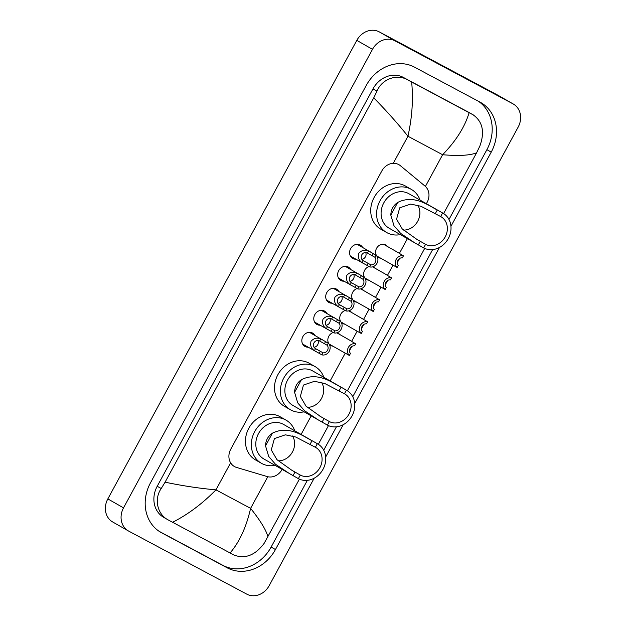 <?xml version="1.0" encoding="UTF-8"?>
<svg xmlns="http://www.w3.org/2000/svg" width="626" height="626" viewBox="0 0 626 626"><rect width="100%" height="100%" fill="white"/><g stroke="black" fill="none" stroke-linecap="round" stroke-linejoin="round"><path stroke-width="0.94" d="M337.351 332.656A7.23 6.26 -60.3 0 1 337.774 332.86A7.23 6.26 -60.3 0 1 337.907 332.938A7.23 6.26 -60.3 0 1 339.582 334.409M332.86 346.178A7.23 6.26 -60.3 0 1 330.88 345.568A7.23 6.26 -60.3 0 1 330.747 345.489A7.23 6.26 -60.3 0 1 327.954 338.635A7.23 6.26 -60.3 0 1 333.228 332.508M349.292 310.66A7.23 6.26 -60.3 0 1 349.715 310.864A7.23 6.26 -60.3 0 1 349.856 310.942A7.23 6.26 -60.3 0 1 351.522 312.413M344.801 324.182A7.23 6.26 -60.3 0 1 342.821 323.572A7.23 6.26 -60.3 0 1 342.688 323.501A7.23 6.26 -60.3 0 1 339.895 316.639A7.23 6.26 -60.3 0 1 345.169 310.512M361.233 288.672A7.23 6.26 -60.3 0 1 361.664 288.876A7.23 6.26 -60.3 0 1 361.797 288.946A7.23 6.26 -60.3 0 1 363.463 290.417M356.742 302.194A7.23 6.26 -60.3 0 1 354.762 301.575A7.23 6.26 -60.3 0 1 354.629 301.505A7.23 6.26 -60.3 0 1 351.835 294.643A7.23 6.26 -60.3 0 1 357.117 288.523M373.174 266.676A7.23 6.26 -60.3 0 1 373.605 266.879A7.23 6.26 -60.3 0 1 373.738 266.95A7.23 6.26 -60.3 0 1 375.404 268.429M368.683 280.198A7.23 6.26 -60.3 0 1 366.703 279.587A7.23 6.26 -60.3 0 1 366.57 279.509A7.23 6.26 -60.3 0 1 363.776 272.654A7.23 6.26 -60.3 0 1 369.058 266.527M380.631 258.202A7.23 6.26 -60.3 0 1 378.644 257.591A7.23 6.26 -60.3 0 1 378.511 257.513A7.23 6.26 -60.3 0 1 376.617 248.209A7.23 6.26 -60.3 0 1 385.546 244.883A7.23 6.26 -60.3 0 1 385.679 244.962A7.23 6.26 -60.3 0 1 387.345 246.433M308.125 347.187A7.692 6.659 -60.3 0 1 305.081 346.499A7.692 6.659 -60.3 0 1 304.94 346.421A7.692 6.659 -60.3 0 1 302.921 336.522A7.692 6.659 -60.3 0 1 312.421 332.985A7.692 6.659 -60.3 0 1 312.562 333.063A7.692 6.659 -60.3 0 1 314.847 335.419M320.066 325.191A7.692 6.659 -60.3 0 1 317.022 324.511A7.692 6.659 -60.3 0 1 316.881 324.425A7.692 6.659 -60.3 0 1 314.862 314.534A7.692 6.659 -60.3 0 1 324.362 310.989A7.692 6.659 -60.3 0 1 324.503 311.067A7.692 6.659 -60.3 0 1 326.788 313.423M332.007 303.203A7.692 6.659 -60.3 0 1 328.963 302.514A7.692 6.659 -60.3 0 1 328.822 302.436A7.692 6.659 -60.3 0 1 326.803 292.538A7.692 6.659 -60.3 0 1 336.303 289.001A7.692 6.659 -60.3 0 1 336.444 289.079A7.692 6.659 -60.3 0 1 338.729 291.426M343.948 281.207A7.692 6.659 -60.3 0 1 340.904 280.518A7.692 6.659 -60.3 0 1 340.763 280.44A7.692 6.659 -60.3 0 1 338.744 270.542A7.692 6.659 -60.3 0 1 348.244 267.005A7.692 6.659 -60.3 0 1 348.385 267.083A7.692 6.659 -60.3 0 1 350.67 269.438M355.889 259.211A7.692 6.659 -60.3 0 1 352.845 258.522A7.692 6.659 -60.3 0 1 352.704 258.444A7.692 6.659 -60.3 0 1 350.685 248.545A7.692 6.659 -60.3 0 1 360.185 245.009A7.692 6.659 -60.3 0 1 360.326 245.087A7.692 6.659 -60.3 0 1 362.61 247.442M426.384 203.7L427.128 202.323A13.553 11.737 119.7 0 0 424.944 186.024L400.366 165.679A13.553 11.737 119.7 0 0 398.918 164.677A13.553 11.737 119.7 0 0 398.668 164.544A13.553 11.737 119.7 0 0 381.844 170.921L230.751 449.21A13.553 11.737 119.7 0 0 234.39 466.511A13.553 11.737 119.7 0 0 236.534 467.426L267.192 476.566A13.553 11.737 119.7 0 0 282.115 469.406L282.13 469.383M301.098 434.436L311.185 415.867M330.16 380.921L345.2 353.22M351.671 341.311L357.141 331.224M363.612 319.315L369.082 309.236M375.553 297.319L381.023 287.24M387.494 275.323L392.964 265.244M399.435 253.334L407.409 238.647M128.385 530.934L112.688 521.974A18.068 15.65 -60.3 0 1 107.836 498.906L356.804 40.369A18.068 15.65 -60.3 0 1 379.231 31.863L497.287 94.886A18.068 15.65 -60.3 0 1 497.615 95.066L513.312 104.026A18.068 15.65 -60.3 0 1 518.164 127.094L269.196 585.631A18.068 15.65 -60.3 0 1 246.769 594.137L128.713 531.114A18.068 15.65 -60.3 0 1 128.385 530.934A18.068 15.65 -60.3 0 1 123.533 507.866L372.493 49.329A18.068 15.65 -60.3 0 1 394.928 40.815L512.976 103.838A18.068 15.65 -60.3 0 1 513.312 104.026M450.955 226.283L491.214 152.134A38.851 33.648 119.7 0 0 480.784 102.539A38.851 33.648 119.7 0 0 480.064 102.14L414.475 67.131A38.851 33.648 119.7 0 0 366.257 85.426L150.483 482.826A38.851 33.648 119.7 0 0 160.913 532.413A38.851 33.648 119.7 0 0 161.633 532.812L227.215 567.829A38.851 33.648 119.7 0 0 275.44 549.534L314.158 478.217M325.669 457.019L343.22 424.702M354.731 403.504L439.444 247.481M448.991 219.476L486.895 149.669A38.851 33.648 119.7 0 0 478.201 101.146M159.176 531.349L222.903 565.364A38.851 33.648 119.7 0 0 271.121 547.069L307.35 480.345M323.712 450.211L336.412 426.83M352.767 396.696L432.636 249.602M468.851 112.383L472.99 114.746C482.669 121.514 484.954 131.953 479.852 146.061L476.613 152.783C470.22 155.444 458.881 156.093 442.613 154.732C456.096 140.787 464.93 126.773 469.109 112.68L473.397 114.973L469.304 112.633A24.398 21.127 119.7 0 0 468.851 112.383L403.261 77.374A24.398 21.127 119.7 0 0 372.986 88.861L157.212 486.261A24.398 21.127 119.7 0 0 163.762 517.397L168.355 520.01C157.494 514.627 153.714 499.227 161.218 488.538L165.084 482.177C182.557 485.839 199.514 488.397 215.954 489.853C202.347 503.727 187.894 514.533 172.588 522.272L168.355 520.01M476.613 152.783L443.615 213.552M424.686 248.412L347.391 390.78M328.462 425.633L318.337 444.296M299.408 479.148L264.078 543.454C255.072 555.387 245.024 559.237 233.936 555.019L172.588 522.272M469.109 112.68L411.634 81.998C413.379 99.174 412.151 117.25 407.956 136.233C397.682 123.424 386.273 110.63 373.745 97.867L165.084 482.177M373.745 97.867L376.985 91.146C381.852 79.04 396.876 73.641 407.401 79.737L411.634 81.998M230.063 552.961C239.422 542.116 246.268 527.248 250.611 508.351C260.721 521.067 266.496 530.645 267.951 537.092M374.911 257.27L367.431 253.053C362.548 250.556 358.573 257.889 363.299 260.659L370.803 264.837A4.515 3.912 119.7 0 0 375.271 262.341A4.515 3.912 119.7 0 0 374.911 257.27L376.023 255.22L357.141 244.32M376.023 255.22A6.776 5.869 119.7 0 1 377.001 263.264A6.776 5.869 119.7 0 1 369.684 266.887L350.427 256.097M363.831 263.742L362.196 262.701C358.909 260.533 357.775 257.38 358.792 253.256C361.695 250.165 364.942 249.414 368.542 251.01L370.295 251.832M369.684 266.887L370.803 264.837M362.039 259.242A4.515 3.912 119.7 0 0 365.78 252.755M362.97 279.259L355.49 275.041C350.607 272.553 346.632 279.885 351.358 282.655L358.855 286.833A4.515 3.912 119.7 0 0 363.33 284.337A4.515 3.912 119.7 0 0 362.97 279.259L364.082 277.216L345.2 266.316M364.082 277.216A6.776 5.869 119.7 0 1 365.06 285.26A6.776 5.869 119.7 0 1 357.743 288.883L338.486 278.085M351.89 285.738L350.255 284.697C346.968 282.522 345.834 279.376 346.851 275.252C349.754 272.154 353.001 271.41 356.601 273.006L358.354 273.828M357.743 288.883L358.855 286.833M350.098 281.238A4.515 3.912 119.7 0 0 353.839 274.751M351.029 301.255L343.549 297.037C338.666 294.549 334.691 301.881 339.417 304.651L346.914 308.829A4.515 3.912 119.7 0 0 351.389 306.333A4.515 3.912 119.7 0 0 351.029 301.255L352.141 299.205L333.259 288.312M352.141 299.205A6.776 5.869 119.7 0 1 353.111 307.256A6.776 5.869 119.7 0 1 345.802 310.879L326.545 300.081M339.949 307.726L338.314 306.685C335.027 304.518 333.893 301.372 334.91 297.248C337.813 294.15 341.06 293.398 344.66 294.995L346.413 295.816M345.802 310.879L346.914 308.829M338.15 303.227A4.515 3.912 119.7 0 0 341.898 296.747M339.089 323.251L331.608 319.033C326.725 316.537 322.742 323.869 327.476 326.639L334.973 330.825A4.515 3.912 119.7 0 0 339.449 328.329A4.515 3.912 119.7 0 0 339.089 323.251L340.2 321.201L321.318 310.3M340.2 321.201A6.776 5.869 119.7 0 1 341.17 329.245A6.776 5.869 119.7 0 1 333.861 332.868L314.596 322.077M328.001 329.722L326.373 328.681C323.086 326.514 321.952 323.368 322.969 319.237C325.872 316.146 329.12 315.394 332.719 316.991L334.472 317.812M333.861 332.868L334.973 330.825M326.209 325.223A4.515 3.912 119.7 0 0 329.949 318.744M327.148 345.239L319.667 341.029C314.784 338.533 310.801 345.865 315.535 348.635L323.032 352.814A4.515 3.912 119.7 0 0 327.508 350.317A4.515 3.912 119.7 0 0 327.148 345.239L328.259 343.197L309.377 332.296M328.259 343.197A6.776 5.869 119.7 0 1 329.229 351.241A6.776 5.869 119.7 0 1 321.92 354.864L302.655 344.073M316.06 351.718L314.424 350.677C311.145 348.51 310.011 345.356 311.028 341.233C313.931 338.142 317.179 337.391 320.778 338.987L322.531 339.808M321.92 354.864L323.032 352.814M314.268 347.219A4.515 3.912 119.7 0 0 318.008 340.732M376.844 256.042L397.119 267.49A6.776 5.869 119.7 0 1 396.141 259.446A6.776 5.869 119.7 0 1 403.457 255.823L400.045 253.812M399.576 258.522L397.252 262.677M403.457 255.823L402.346 257.873A4.515 3.912 119.7 0 0 397.87 260.369A4.515 3.912 119.7 0 0 398.23 265.447L397.119 267.49M364.903 278.038L385.178 289.486A6.776 5.869 119.7 0 1 384.2 281.442A6.776 5.869 119.7 0 1 391.508 277.819L388.104 275.808M387.635 280.511L385.311 284.673M391.508 277.819L390.397 279.861A4.515 3.912 119.7 0 0 385.929 282.365A4.515 3.912 119.7 0 0 386.289 287.436L385.178 289.486M352.962 300.034L373.237 311.482A6.776 5.869 119.7 0 1 372.259 303.43A6.776 5.869 119.7 0 1 379.567 299.807L376.163 297.804M360.701 288.844L376.124 297.773M375.694 302.507L373.37 306.67M379.567 299.807L378.456 301.857A4.515 3.912 119.7 0 0 373.988 304.353A4.515 3.912 119.7 0 0 374.348 309.432L373.237 311.482M357.509 331.428L361.296 333.47A6.776 5.869 119.7 0 1 360.318 325.426A6.776 5.869 119.7 0 1 367.626 321.803L364.222 319.792M348.752 310.832L364.183 319.769M363.745 324.503L361.429 328.666M367.626 321.803L366.515 323.853A4.515 3.912 119.7 0 0 362.047 326.349A4.515 3.912 119.7 0 0 362.407 331.428L361.296 333.47M329.08 344.018L349.347 355.466A6.776 5.869 119.7 0 1 348.377 347.422A6.776 5.869 119.7 0 1 355.685 343.799L352.281 341.788M351.804 346.491L349.488 350.654M355.685 343.799L354.574 345.849A4.515 3.912 119.7 0 0 350.106 348.346A4.515 3.912 119.7 0 0 350.466 353.424L349.347 355.466M417.816 205.234A15.814 13.694 -60.3 0 1 417.479 221.674A15.814 13.694 -60.3 0 1 403.379 230.071M442.605 212.965L440.665 216.541A15.814 13.694 -60.3 0 1 440.962 216.706A15.814 13.694 -60.3 0 1 445.109 237.058A15.814 13.694 -60.3 0 1 425.578 244.328L423.638 247.904L414.568 242.739L400.695 233.443L393.965 225.689L390.812 215.109C390.953 209.71 393.245 205.484 397.69 202.441C414.835 193.778 430.218 206.791 437.308 209.945L442.605 212.965A19.875 17.215 -60.3 0 1 442.973 213.169A19.875 17.215 -60.3 0 1 448.193 238.756A19.875 17.215 -60.3 0 1 423.638 247.904M440.665 216.541L420.977 206.275L410.679 204.092L399.693 207.832L396.563 219.202L402.252 228.952L416.947 239.414L425.578 244.328M442.973 213.169L408.841 193.692A19.875 17.215 119.7 0 0 408.473 193.489A19.875 17.215 119.7 0 0 383.918 202.636A19.875 17.215 119.7 0 0 389.137 228.216L413.536 242.145M400.35 234.617A24.844 21.519 -60.3 0 1 387.134 232.786A24.844 21.519 -60.3 0 1 386.672 232.536A24.844 21.519 -60.3 0 1 380.146 200.555A24.844 21.519 -60.3 0 1 410.844 189.122A24.844 21.519 -60.3 0 1 411.305 189.373A24.844 21.519 -60.3 0 1 420.054 200.093M386.672 232.536L380.788 229.179A24.844 21.519 -60.3 0 1 374.262 197.198A24.844 21.519 -60.3 0 1 404.959 185.758A24.844 21.519 -60.3 0 1 405.413 186.016L411.305 189.373M321.592 382.455A15.814 13.694 -60.3 0 1 321.255 398.895A15.814 13.694 -60.3 0 1 307.163 407.291M346.381 390.186L344.449 393.762A15.814 13.694 -60.3 0 1 344.738 393.926A15.814 13.694 -60.3 0 1 348.885 414.279A15.814 13.694 -60.3 0 1 329.354 421.556L327.414 425.124L318.344 419.96L304.471 410.664L297.741 402.909L294.588 392.33C294.729 386.931 297.021 382.705 301.466 379.661C318.611 370.999 333.994 384.012 341.084 387.165L346.381 390.186A19.875 17.215 -60.3 0 1 346.749 390.389A19.875 17.215 -60.3 0 1 351.969 415.977A19.875 17.215 -60.3 0 1 327.414 425.124M344.449 393.762L324.753 383.495L314.455 381.312L303.469 385.053L300.339 396.422L306.028 406.172L320.723 416.634L329.354 421.556M346.749 390.389L312.617 370.913A19.875 17.215 119.7 0 0 312.249 370.709A19.875 17.215 119.7 0 0 287.694 379.857A19.875 17.215 119.7 0 0 292.913 405.445L317.312 419.365M304.126 411.838A24.844 21.519 -60.3 0 1 290.91 410.014A24.844 21.519 -60.3 0 1 290.448 409.756A24.844 21.519 -60.3 0 1 283.922 377.775A24.844 21.519 -60.3 0 1 314.62 366.343A24.844 21.519 -60.3 0 1 315.081 366.593A24.844 21.519 -60.3 0 1 323.83 377.314M290.448 409.756L284.564 406.399A24.844 21.519 -60.3 0 1 278.038 374.418A24.844 21.519 -60.3 0 1 308.735 362.986A24.844 21.519 -60.3 0 1 309.197 363.236L315.081 366.593M292.538 435.97A15.814 13.694 -60.3 0 1 292.201 452.41A15.814 13.694 -60.3 0 1 278.1 460.806M317.327 443.709L315.387 447.277A15.814 13.694 -60.3 0 1 315.684 447.441A15.814 13.694 -60.3 0 1 319.831 467.794A15.814 13.694 -60.3 0 1 300.3 475.071L298.359 478.64L289.29 473.475L275.417 464.179L268.687 456.424L265.526 445.845C265.674 440.446 267.967 436.22 272.412 433.176C289.556 424.514 304.94 437.527 312.03 440.681L317.327 443.709A19.875 17.215 -60.3 0 1 317.695 443.912A19.875 17.215 -60.3 0 1 322.914 469.492A19.875 17.215 -60.3 0 1 298.359 478.64M315.387 447.277L295.699 437.011L285.401 434.827L274.415 438.568L271.277 449.938L276.974 459.687L291.669 470.157L300.3 475.071M317.695 443.912L283.562 424.428A19.875 17.215 119.7 0 0 283.195 424.225A19.875 17.215 119.7 0 0 258.632 433.372A19.875 17.215 119.7 0 0 263.851 458.96L288.257 472.88M275.064 465.353A24.844 21.519 -60.3 0 1 261.848 463.53A24.844 21.519 -60.3 0 1 261.394 463.271A24.844 21.519 -60.3 0 1 254.868 431.291A24.844 21.519 -60.3 0 1 285.566 419.858A24.844 21.519 -60.3 0 1 286.019 420.109A24.844 21.519 -60.3 0 1 294.776 430.829M261.394 463.271L255.502 459.914A24.844 21.519 -60.3 0 1 248.984 427.934A24.844 21.519 -60.3 0 1 279.673 416.501A24.844 21.519 -60.3 0 1 280.135 416.752L286.019 420.109M425.406 186.431L442.613 154.732L407.956 136.233L393.245 163.331M267.787 476.722L250.611 508.351L215.954 489.853L230.634 462.817M123.533 507.866L107.836 498.906M512.976 103.838L497.287 94.886M394.928 40.815L379.231 31.863M372.493 49.329L356.804 40.369M160.201 531.998L161.633 532.812M486.895 149.669L491.214 152.134M271.121 547.069L275.44 549.534M222.903 565.364L227.215 567.829M157.212 486.261L161.218 488.538M372.986 88.861L376.985 91.146M403.261 77.374L407.401 79.737M362.196 262.701L363.299 260.659M367.431 253.053L368.542 251.01M372.22 255.729L373.331 253.686M367 265.354L368.111 263.303M350.255 284.697L351.358 282.655M355.49 275.041L356.601 273.006M360.279 277.725L361.39 275.675M355.052 287.35L356.171 285.3M338.314 306.685L339.417 304.651M343.549 297.037L344.66 294.995M348.338 299.721L349.449 297.671M343.111 309.338L344.222 307.296M326.373 328.681L327.476 326.639M331.608 319.033L332.719 316.991M336.397 321.709L337.508 319.667M331.17 331.334L332.281 329.284M314.424 350.677L315.535 348.635M319.667 341.029L320.778 338.987M324.456 343.705L325.567 341.655M319.229 353.33L320.34 351.28M397.69 202.441L390.812 215.109M420.281 241.307L418.34 244.883M437.308 209.945L435.367 213.513M301.466 379.661L294.588 392.33M324.057 418.528L322.116 422.104M341.084 387.165L339.143 390.741M272.412 433.176L265.526 445.845M295.002 472.043L293.062 475.619M312.03 440.681L310.089 444.257M399.811 253.546L383.558 244.273M387.87 275.542L372.642 266.848M357.501 331.428L341.021 322.022M352.047 341.522L336.811 332.829M416.955 239.414L415.789 238.749M320.731 416.634L319.565 415.969M291.669 470.149L290.511 469.484"/></g></svg>
